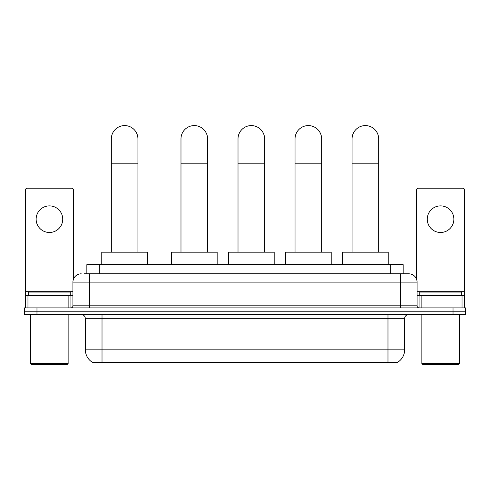 <?xml version="1.0" encoding="UTF-8"?>
<svg xmlns="http://www.w3.org/2000/svg" width="490" height="490" viewBox="0 0 490 490"><rect width="100%" height="100%" fill="white"/><g stroke="black" fill="none" stroke-linecap="round" stroke-linejoin="round"><path stroke-width="0.73" d="M84.145 273.806L89.547 273.806L84.145 273.806L86.853 273.806L86.853 264.661L403.148 264.661L403.148 273.806M397.543 362.343L397.543 362.753L92.457 362.753L92.457 362.343M92.579 362.416A14.547 14.547 0 0 1 85.395 349.866L102.018 349.866L102.018 362.416L387.982 362.416L387.982 349.866L404.605 349.866L404.605 318.696A4.159 4.159 0 0 1 408.764 314.537M85.395 349.866L85.395 318.696C85.144 316.166 83.759 314.782 81.236 314.537M397.421 362.416A14.547 14.547 0 0 0 404.605 349.866M36.971 307.885L465.5 307.885L465.5 311.211L24.5 311.211L24.5 314.537L36.971 314.537L36.971 311.211L24.5 311.211L24.5 307.885L36.971 307.885L36.971 311.211L465.5 311.211L465.5 314.537L36.971 314.537M81.236 273.806A8.312 8.312 0 0 0 72.924 282.118L72.924 305.809A2.076 2.076 0 0 1 70.842 307.885M408.764 273.806L400.452 273.806L408.764 273.806A8.312 8.312 0 0 1 417.076 282.118L417.076 305.809C417.198 307.071 417.89 307.763 419.158 307.885M417.076 282.118L89.547 282.118L89.547 273.806L400.452 273.806L400.452 305.809L417.076 305.809M49.441 205.886A13.303 13.303 0 0 0 36.138 219.189A13.303 13.303 0 0 0 49.441 232.487A13.303 13.303 0 0 0 62.738 219.189A13.303 13.303 0 0 0 49.441 205.886M68.87 307.885L68.87 295.415L30.006 295.415L30.006 307.885M73.549 278.957L73.549 190.261A2.076 2.076 0 0 0 71.467 188.178L27.409 188.178A2.076 2.076 0 0 0 25.333 190.261L25.333 295.415L30.006 295.415M68.87 295.415L72.924 295.415M25.333 307.885L25.333 295.415M67.314 364.413L31.568 364.413L30.735 363.586L68.141 363.586L67.314 364.413M30.735 314.537L30.735 363.586M68.141 314.537L68.141 363.586M70.223 295.415L70.223 292.095L28.659 292.095L28.659 295.415M111.328 252.191L111.328 138.884A13.303 13.303 0 0 1 124.632 125.587A13.303 13.303 0 0 1 137.929 138.884A13.303 13.303 0 0 0 124.632 125.587M137.929 252.191L137.929 138.884M147.49 264.661L147.49 252.191L101.767 252.191L101.767 264.661M180.988 252.191L180.988 138.884A13.303 13.303 0 0 1 194.291 125.587A13.303 13.303 0 0 1 207.595 138.884A13.303 13.303 0 0 0 194.291 125.587M207.595 252.191L207.595 138.884M217.15 264.661L217.15 252.191L171.433 252.191L171.433 264.661M238.018 252.191L238.018 138.884A13.303 13.303 0 0 1 251.315 125.587A13.303 13.303 0 0 1 264.618 138.884A13.303 13.303 0 0 0 251.315 125.587M264.618 252.191L264.618 138.884M274.18 264.661L274.18 252.191L228.456 252.191L228.456 264.661M295.041 252.191L295.041 138.884A13.303 13.303 0 0 1 308.345 125.587A13.303 13.303 0 0 1 321.642 138.884A13.303 13.303 0 0 0 308.345 125.587M321.642 252.191L321.642 138.884M331.203 264.661L331.203 252.191L285.486 252.191L285.486 264.661M352.071 252.191L352.071 138.884A13.303 13.303 0 0 1 365.369 125.587A13.303 13.303 0 0 1 378.672 138.884A13.303 13.303 0 0 0 365.369 125.587M378.672 252.191L378.672 138.884M388.233 264.661L388.233 252.191L342.51 252.191L342.51 264.661M440.559 205.886A13.303 13.303 0 0 0 427.262 219.189A13.303 13.303 0 0 0 440.559 232.487A13.303 13.303 0 0 0 453.863 219.189A13.303 13.303 0 0 0 440.559 205.886M459.994 307.885L459.994 295.415L421.13 295.415L421.13 307.885M464.667 307.885L464.667 295.415L464.667 307.885M459.994 295.415L464.667 295.415L464.667 190.261A2.076 2.076 0 0 0 462.591 188.178L418.534 188.178A2.076 2.076 0 0 0 416.451 190.261L416.451 278.957M417.076 295.415L421.13 295.415M458.432 364.413L422.686 364.413L421.859 363.586L459.265 363.586L458.432 364.413M421.859 314.537L421.859 363.586M459.265 314.537L459.265 363.586M461.341 295.415L461.341 292.095L419.777 292.095L419.777 295.415M386.322 362.753L386.322 362.343M103.678 362.753L103.678 362.343M99.323 273.806L99.323 264.661M390.677 273.806L390.677 264.661M387.982 314.537L387.982 318.696L85.395 318.696M404.605 318.696L387.982 318.696L387.982 349.866L102.018 349.866L102.018 314.537M453.03 314.537L453.03 307.885M89.547 307.885L89.547 282.118L72.924 282.118M72.924 305.809L400.452 305.809L400.452 307.885M72.924 291.262L25.333 291.262M70.915 295.415L70.915 307.885M25.364 295.415L25.364 307.885M27.961 307.885L27.961 295.415M111.328 163.825L137.929 163.825M180.988 163.825L207.595 163.825M238.018 163.825L264.618 163.825M295.041 163.825L321.642 163.825M352.071 163.825L378.672 163.825M464.667 291.262L417.076 291.262M464.636 307.885L464.636 295.415M462.039 295.415L462.039 307.885M419.085 307.885L419.085 295.415"/></g></svg>
